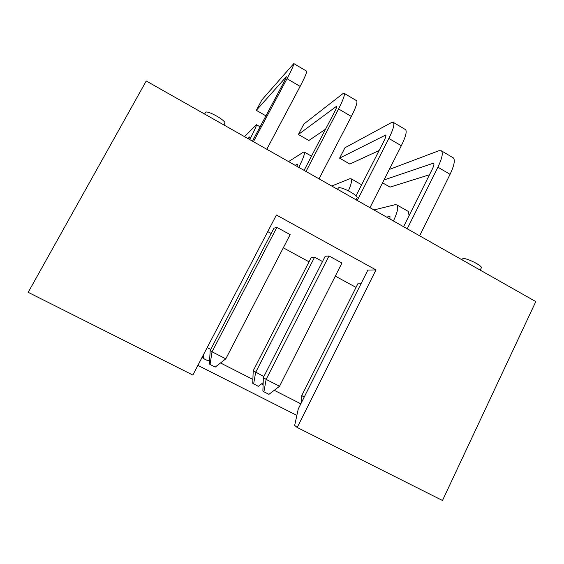 <?xml version="1.0" encoding="UTF-8"?>
<svg xmlns="http://www.w3.org/2000/svg" width="564" height="564" viewBox="0 0 564 564"><rect width="100%" height="100%" fill="white"/><g stroke="black" fill="none" stroke-linecap="round" stroke-linejoin="round"><path stroke-width="0.85" d="M375.969 269.916L276.423 215.004L192.846 375.053L28.2 292.328L146.231 80.983L535.8 301.599L442.493 500.487L297.221 427.498L294.662 425.411L298.278 408.921L367.869 270.071L375.969 269.916L297.221 427.498M276.882 227.355L290.136 234.631L225.804 358.831L215.208 367.101L210.055 364.485L209.378 363.879L210.203 350.413L212.043 351.809L276.882 227.355L273.928 228.194L210.203 350.413M267.752 231.614L271.171 233.482M301.662 402.174L301.775 395.561L358.182 283.121L361.277 283.22M356.032 287.414L335.305 276.127M309.023 261.816L283.311 247.815M263.176 382.632L258.319 386.354L252.721 383.287L253.222 370.759L311.243 257.494L314.578 257.205L322.502 261.534M329.002 255.95L341.925 263.043L279.547 386.255L268.936 394.342L263.917 391.797L262.88 391.007L263.353 377.549L266.137 379.41L329.002 255.95L325.181 256.282L263.353 377.549M220.503 362.962L252.876 379.431M261.576 383.858L263.106 384.634M274.238 390.295L300.838 403.824M296.861 415.4L197.893 365.387M480.225 270.128L481.318 267.851C482.995 266.123 467.373 258.101 463.27 258.58L462.325 258.939L461.923 259.764M356.011 199.783L357.019 197.795C358.894 195.736 341.298 186.289 338.478 187.847L337.512 189.307M204.626 114.048L205.479 112.483C206.558 109.508 226.869 120.943 224.839 123.347L223.943 124.989M393.446 220.982C397.451 212.374 398.614 207.023 396.929 204.936L395.301 204.676L373.939 209.935M386.509 217.048L389.935 216.555L389.971 219.015M301.775 395.561L304.207 397.098M409.09 215.652L408.294 211.422L407.821 211.155M253.222 370.759L263.846 376.576M314.578 257.205L255.647 372.388L253.624 383.971M348.404 190.815C351.294 184.153 352.211 180.149 351.168 178.816L349.856 178.739L331.702 186.014M209.632 359.656L208.095 360.861L203.287 358.422L202.695 357.886L202.821 355.954M207.164 347.628L210.71 349.433M204.02 353.656L203.287 358.422M298.765 167.367C303.136 158.703 304.99 153.605 304.341 152.083L303.354 152.202L288.571 161.593M295.134 165.308L297.439 164.11L296.946 166.331M249.725 139.59C254.279 130.897 256.514 125.948 256.423 124.729L244.508 136.636M247.864 138.54L249.563 136.967L248.794 139.061M383.999 179.958L433.631 163.102C434.287 163.898 433.857 165.865 432.355 169.003L403.577 226.714M407.229 228.787L437.897 167.184C442.063 158.449 443.233 152.999 441.422 150.828L438.954 150.701L389.315 169.454M419.623 235.808L450.065 174.318C454.189 165.597 455.282 160.113 453.336 157.871L452.836 157.575M382.547 182.821L390.027 187.121L429.493 174.741M357.252 200.481L388.85 138.427C393.178 129.649 394.701 124.327 393.418 122.458L391.388 122.607L344.971 147.74L339.591 158.153L385.734 135C386.192 135.684 385.642 137.609 384.084 140.76L356.011 195.821M263.917 391.797L266.137 379.41L279.547 386.255M369.963 207.679L401.321 145.738C405.608 136.974 407.039 131.616 405.622 129.671L405.234 129.438M339.591 158.153L349.842 164.046L379.114 150.51M305.998 171.463L338.569 108.944C343.067 100.124 344.949 94.942 344.223 93.384L342.658 93.821L303.89 124.01L298.384 134.486L336.659 106.201C336.912 106.779 336.229 108.648 334.614 111.82L304.081 170.37M210.055 364.485L212.043 351.809L225.804 358.831M319.034 178.844L351.358 116.445C355.813 107.632 357.604 102.415 356.73 100.78L356.455 100.618M298.384 134.486L308.846 140.499L325.548 129.198M253.426 141.691L287.005 78.713C291.68 69.851 293.95 64.811 293.809 63.591L261.964 99.793L256.324 110.332L286.364 76.697L283.903 82.154L252.446 141.134M266.8 149.263L300.126 86.398C304.75 77.55 306.922 72.474 306.626 71.17L306.471 71.071M256.324 110.332L265.926 115.853M389.393 216.449L390.14 216.872M297.108 164.138L297.503 164.357M437.897 167.184L450.065 174.318M432.792 163.038L433.913 163.694M388.85 138.427L401.321 145.738M385.05 135.029L385.91 135.529M338.569 108.944L351.358 116.445M336.13 106.328L336.715 106.674M287.005 78.713L300.126 86.398M408.294 211.422L396.929 204.936M361.63 184.788L351.168 178.816M311.49 156.165L304.341 152.083M260.082 126.815L256.423 124.729M453.336 157.871L441.422 150.828M405.622 129.671L393.418 122.458M356.73 100.78L344.223 93.384M306.626 71.17L293.809 63.591"/></g></svg>
